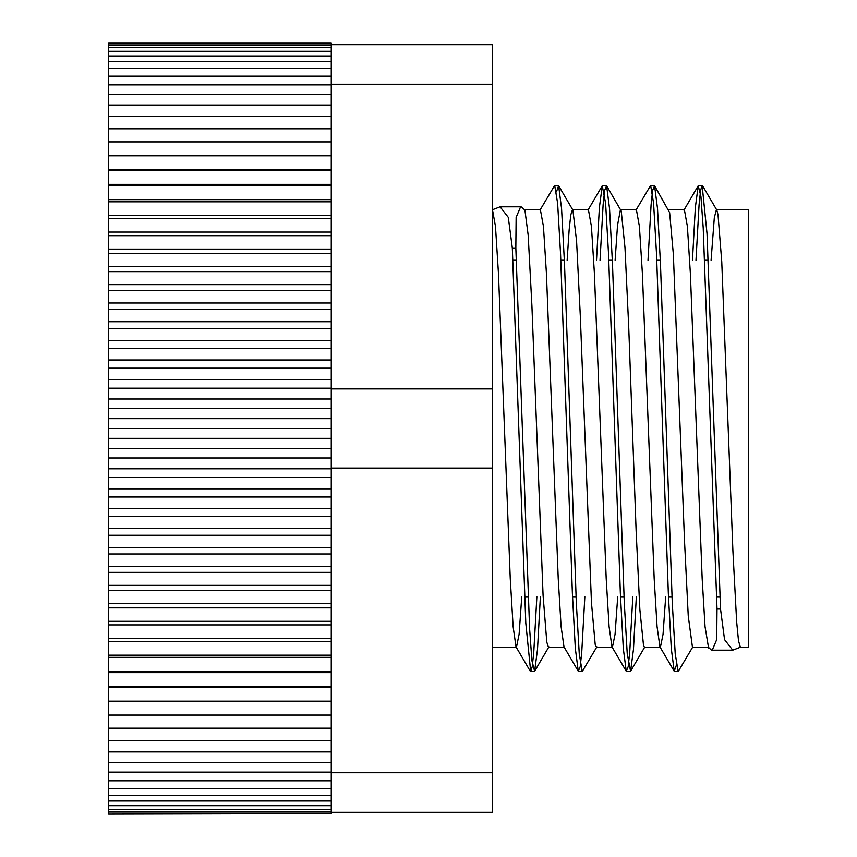<?xml version="1.0" encoding="UTF-8"?>
<svg xmlns="http://www.w3.org/2000/svg" width="857" height="857" viewBox="0 0 857 857"><rect width="100%" height="100%" fill="white"/><g stroke="black" fill="none" stroke-linecap="round" stroke-linejoin="round"><path stroke-width="1.29" d="M702.558 185.776L716.838 210.158L718.027 214.839L721.755 261.76L732.917 551.265L736.645 621.786L738.498 640.757L740.362 647.249L732.735 650.184L724.551 639.633L720.523 609.027L707.046 233.907L702.14 185.423L700.597 190.318L699.066 204.909L695.98 260.249M720.523 609.027L717.009 609.027L716.709 639.59L712.242 650.184L711.192 649.927M692.831 646.874L678.155 671.609L675.209 653.709L672.263 602.717L660.468 263.795L657.523 208.626L654.577 185.765L652.627 190.329L651.084 204.898L647.999 260.249M636.333 596.751L633.452 649.51L630.581 671.245L627.228 653.698L624.282 602.717L612.487 263.774L609.541 208.605L606.595 185.755L604.646 190.34L603.103 204.887L600.029 260.249M596.879 646.853L582.192 671.588L579.246 653.698L576.3 602.685L564.506 263.677L561.56 208.53L558.614 185.733L556.45 191.839M540.371 596.751L537.5 649.435L534.629 671.224L531.918 660.672L529.615 628.867L515.828 247.994L516.128 217.41L520.595 206.816L521.645 207.073M717.009 609.006L703.222 228.133L700.919 196.328L698.209 185.776L695.338 207.565L692.467 260.249M676.387 665.161L674.223 671.267L671.277 648.47L668.331 593.323L656.537 254.315L653.591 203.302L650.645 185.412L635.958 210.147M632.809 596.751L629.734 652.113L628.192 666.66L626.242 671.245L623.296 648.395L620.35 593.226L608.556 254.283L605.61 203.302L602.257 185.755L599.386 207.49L596.504 260.249M584.838 596.751L581.753 652.102L580.21 666.671L578.261 671.235L575.315 648.374L572.369 593.205L560.574 254.283L557.628 203.291L554.683 185.391L540.006 210.126M536.857 596.751L533.772 652.091L532.24 666.682L530.697 671.577L525.791 623.093L512.315 247.994L515.828 247.973M521.645 207.105L524.913 210.136L528.18 235.214L531.908 305.735L543.07 595.24L546.798 642.161L548.448 647.239L564.217 647.249M567.141 260.249L569.134 229.955L570.783 214.882L572.433 209.74M558.614 185.733L572.894 210.115L576.579 241.042L580.296 315.708L591.459 602.664L595.187 644.389L596.429 647.239L612.187 647.249M615.122 260.249L617.522 225.262L620.414 209.751M606.595 185.755L621.239 211.015L624.967 247.427L628.684 326.024L636.13 530.976L639.858 609.573L643.575 645.985L644.41 647.249L660.158 647.249M654.577 185.765L669.638 212.611L673.356 254.336L684.529 541.292L688.246 615.958L692.456 647.249M711.085 260.249L714.309 217.699L716.377 209.761M530.279 671.224L516 646.842L513.118 626.585L510.236 578.443L498.474 273.833L495.475 226.398L492.475 209.751L500.102 206.816L508.287 217.367L512.315 247.973M708.589 647.988L705.043 626.713L702.162 578.55L690.388 273.812L687.389 226.409L684.389 209.761L668.621 209.751M665.696 596.751L663.05 634.244L660.404 647.26M674.223 671.267L659.944 646.885L657.062 626.66L654.17 578.496L642.407 273.812L639.408 226.409L636.408 209.761L620.65 209.751M617.715 596.751L615.069 634.255L612.423 647.249M626.242 671.245L611.962 646.864L609.081 626.596L606.188 578.432L594.426 273.822L591.426 226.409L588.427 209.751L572.68 209.751M578.261 671.235L563.981 646.853L561.099 626.574L558.218 578.421L546.445 273.833L543.445 226.409L540.381 209.751M521.752 596.751L519.106 634.244L516.46 647.239M711.192 649.895L708.375 647.249M716.602 209.751L748.365 209.751L748.365 647.249L740.362 647.249M331.263 418.655L108.635 418.655L108.635 42.85L331.263 42.85L331.263 84.254L492.475 84.254L492.475 388.917L331.263 388.917L331.263 84.254M331.263 813.625L108.635 814.15L331.263 813.625L331.263 603.585L108.635 603.585L108.635 590.344L331.263 590.344M108.635 813.625L108.635 812.04L331.263 812.04M108.635 812.04L108.635 809.404L331.263 809.404M108.635 809.404L108.635 805.719L331.263 805.719M108.635 805.719L108.635 801.006L331.263 801.006M108.635 801.006L108.635 795.275L331.263 795.275M108.635 795.275L108.635 788.536L331.263 788.536M108.635 788.536L108.635 780.813L331.263 780.813M108.635 780.813L108.635 772.114L331.263 772.114M108.635 772.114L108.635 762.484L331.263 762.484M108.635 762.484L108.635 751.932L331.263 751.932M108.635 751.932L108.635 740.502L331.263 740.502M108.635 740.502L108.635 728.204L331.263 728.204M108.635 728.204L108.635 715.092L331.263 715.092M108.635 715.092L108.635 701.197L331.263 701.197M108.635 701.197L108.635 687.282L331.263 687.282M108.635 687.282L108.635 686.553L331.263 686.553M108.635 686.553L108.635 672.649L331.263 672.649M108.635 672.649L108.635 671.202L331.263 671.202M108.635 671.202L108.635 657.362L331.263 657.362M108.635 657.362L108.635 655.177L331.263 655.177M108.635 655.177L108.635 641.432L331.263 641.432M108.635 641.432L108.635 638.54L331.263 638.54M108.635 638.54L108.635 624.924L331.263 624.924M108.635 624.924L108.635 621.325L331.263 621.325M108.635 621.325L108.635 607.881L331.263 607.881M108.635 607.881L108.635 603.585M492.475 388.917L492.475 468.083L331.263 468.083L331.263 603.585M108.635 590.344L108.635 585.363L331.263 585.363M108.635 585.363L108.635 572.369L331.263 572.369M108.635 572.369L108.635 566.702L331.263 566.702M108.635 566.702L108.635 553.986L331.263 553.986M108.635 553.986L108.635 547.677L331.263 547.677M108.635 547.677L108.635 535.271L331.263 535.271M108.635 535.271L108.635 528.308L331.263 528.308M108.635 528.308L108.635 516.257L331.263 516.257M108.635 516.257L108.635 508.683L331.263 508.683M108.635 508.683L108.635 497.006L331.263 497.006M108.635 497.006L108.635 488.833L331.263 488.833M108.635 488.833L108.635 477.574L331.263 477.574M108.635 477.574L108.635 468.811L331.263 468.811M108.635 468.811L108.635 457.992L331.263 457.992M108.635 418.655L108.635 428.5L331.263 428.5M108.635 428.5L108.635 438.345L331.263 438.345M108.635 399.008L331.263 399.008M108.635 408.318L331.263 408.318M108.635 388.189L331.263 388.189M108.635 379.426L331.263 379.426M108.635 368.167L331.263 368.167M108.635 359.994L331.263 359.994M108.635 340.743L331.263 340.743M108.635 348.317L331.263 348.317M108.635 328.692L331.263 328.692M108.635 321.729L331.263 321.729M108.635 309.323L331.263 309.323M108.635 303.014L331.263 303.014M108.635 284.631L331.263 284.631M108.635 290.298L331.263 290.298M108.635 271.637L331.263 271.637M108.635 266.656L331.263 266.656M108.635 253.415L331.263 253.415M108.635 249.119L331.263 249.119M108.635 232.076L331.263 232.076M108.635 235.675L331.263 235.675M108.635 218.46L331.263 218.46M108.635 215.568L331.263 215.568M108.635 201.824L331.263 201.824M108.635 199.638L331.263 199.638M108.635 184.351L331.263 184.351M108.635 185.798L331.263 185.798M108.635 170.447L331.263 170.447M108.635 169.718L331.263 169.718M108.635 155.803L331.263 155.803M108.635 141.908L331.263 141.908M108.635 128.796L331.263 128.796M108.635 116.498L331.263 116.498M108.635 105.068L331.263 105.068M108.635 94.516L331.263 94.516M108.635 84.886L331.263 84.886M108.635 76.187L331.263 76.187M108.635 68.464L331.263 68.464M108.635 61.725L331.263 61.725M108.635 55.994L331.263 55.994M108.635 51.281L331.263 51.281M108.635 47.596L331.263 47.596M108.635 44.96L331.263 44.96M108.635 43.375L331.263 43.375M108.635 457.992L108.635 448.682L331.263 448.682M108.635 448.682L108.635 438.345M331.263 812.329L492.475 812.329L492.475 772.746L331.263 772.746M492.475 84.254L492.475 44.671L331.263 44.671M492.475 468.083L492.475 772.746M331.263 468.083L331.263 388.917M732.735 650.184L712.242 650.184M702.14 185.401L698.626 185.401M654.159 185.401L650.645 185.401M606.178 185.401L602.664 185.401M558.207 185.401L554.768 185.401M678.069 671.599L674.63 671.599M630.174 671.599L626.649 671.599M582.192 671.599L578.679 671.599M534.211 671.599L530.697 671.599M548.909 646.842L534.629 671.224M644.86 646.864L630.581 671.245M500.102 206.816L520.595 206.816M698.209 185.776L683.929 210.158M602.257 185.755L587.977 210.136M492.475 647.249L516.235 647.249M524.688 209.751L540.456 209.751M692.381 647.249L708.15 647.249M524.538 596.751L528.051 596.751M572.519 596.751L576.033 596.751M620.5 596.751L624.014 596.751M668.481 596.751L671.995 596.751M716.452 596.751L719.976 596.751M512.861 260.249L516.385 260.249M560.842 260.249L564.356 260.249M608.824 260.249L612.337 260.249M656.805 260.249L660.318 260.249M704.786 260.249L708.3 260.249"/></g></svg>

